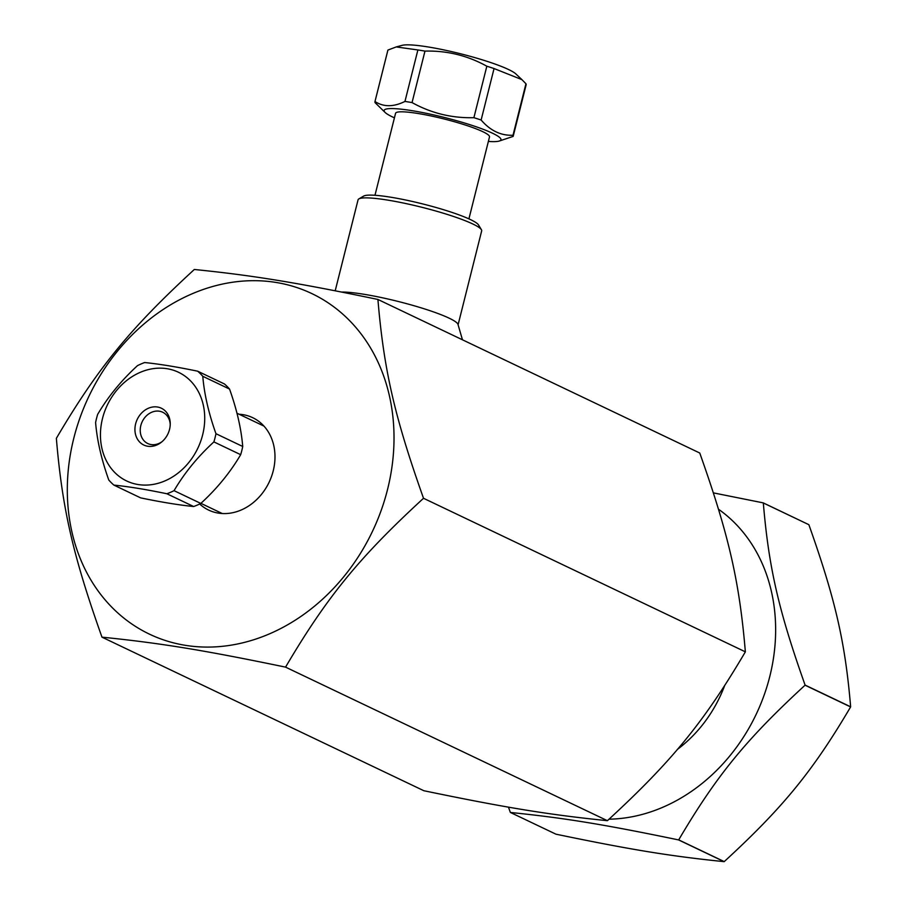 <?xml version="1.0" encoding="UTF-8"?>
<svg xmlns="http://www.w3.org/2000/svg" width="907" height="907" viewBox="0 0 907 907"><rect width="100%" height="100%" fill="white"/><g stroke="black" fill="none" stroke-linecap="round" stroke-linejoin="round"><path stroke-width="1.36" d="M481.402 229.686L478.499 224.913A59.715 7.789 -165.9 0 0 390.974 197.25A59.715 7.789 -165.9 0 0 363.673 196.082L358.866 198.905A63.728 8.322 14.1 0 1 387.992 200.152A63.728 8.322 14.1 0 1 481.402 229.686A63.728 8.322 14.1 0 1 481.674 230.877L458.092 324.763M335.205 290.784L358.061 199.823A63.728 8.322 14.1 0 1 358.866 198.905M341.633 292.054A63.728 8.322 14.1 0 1 409.896 304.559A63.728 8.322 14.1 0 1 457.99 324.411L462.457 339.796M387.538 489.497A188.633 157.024 -64.5 0 0 191.683 293.981A188.633 157.024 -64.5 0 0 112.774 608.166A188.633 157.024 -64.5 0 0 387.538 489.497M239.085 414.238A51.189 42.606 115.5 0 1 273.234 470.835A51.189 42.606 115.5 0 1 199.687 503.997M56.359 438.33C62.288 508.872 73.025 555.64 101.969 637.156L101.969 637.156C160.664 643.131 203.848 650.183 285.558 667.133L285.558 667.133C326.803 597.078 359.263 557.363 423.524 498.283L423.524 498.283C394.579 416.767 383.854 369.988 377.913 299.457L377.913 299.457C296.204 282.496 253.019 275.445 194.325 269.481L194.325 269.481C130.064 328.549 97.605 368.276 56.359 438.33L56.359 438.33M699.751 453.012L377.913 299.457L699.751 453.012C728.695 534.529 739.432 581.296 745.361 651.838L423.524 498.283L745.361 651.838C704.115 721.893 671.656 761.619 607.395 820.688L285.558 667.133L607.395 820.688C548.701 814.713 505.516 807.672 423.807 790.711L101.969 637.156L423.807 790.711M387.879 50.225A71.256 9.297 14.1 0 1 387.89 50.146A71.256 9.297 14.1 0 1 387.924 50.055L396.257 46.926L417.889 49.953A71.256 9.297 14.1 0 1 424.975 51.109C447.004 50.52 467.615 55.554 486.832 66.211A71.256 9.297 14.1 0 1 494.054 68.547L521.922 79.635L525.947 83.761A71.256 9.297 14.1 0 1 526.117 84.861A71.256 9.297 14.1 0 1 526.094 84.941M525.947 83.761L513.011 135.234C500.97 135.778 490.347 130.71 481.129 120.019A71.256 9.297 -165.9 0 0 473.896 117.683C451.867 118.261 431.256 113.228 412.05 102.582A71.256 9.297 -165.9 0 0 404.964 101.425C393.559 107.071 383.57 107.117 374.988 101.527A71.256 9.297 -165.9 0 0 374.965 101.618A71.256 9.297 -165.9 0 0 375.135 102.718L385.237 112.559A60.213 7.857 14.1 0 1 412.424 110.733A60.213 7.857 14.1 0 1 477.717 127.309A60.213 7.857 14.1 0 1 498.963 141.129A60.213 7.857 14.1 0 1 488.374 141.435M498.963 141.129L513.158 136.413A71.256 9.297 -165.9 0 0 513.181 136.333A71.256 9.297 -165.9 0 0 513.011 135.234M394.42 117.831A60.213 7.857 14.1 0 1 385.237 112.559M468.919 218.87L489.508 136.9A48.434 6.326 -165.9 0 0 466.334 125.359A48.434 6.326 -165.9 0 0 418.308 113.545A48.434 6.326 -165.9 0 0 395.565 113.307L374.976 195.277M521.922 79.635L515.845 73.921A60.213 7.857 -165.9 0 0 428.433 47.005A60.213 7.857 -165.9 0 0 402.118 45.35L396.257 46.926M481.129 120.019L494.054 68.547M486.832 66.211L473.896 117.683M412.05 102.582L424.975 51.109M417.889 49.953L404.964 101.425M374.988 101.527L387.924 50.055M144.655 362.539A71.256 59.318 -64.5 0 0 137.501 365.634C121.289 380.498 108.012 396.744 97.65 414.397A71.256 59.318 -64.5 0 0 95.598 422.583C97.06 440.326 101.459 459.475 108.772 480.007A71.256 59.318 -64.5 0 0 113.874 485.098C128.624 486.594 146.299 489.474 166.888 493.759A71.256 59.318 -64.5 0 0 174.053 490.664C184.416 473.012 197.692 456.765 213.893 441.902A71.256 59.318 -64.5 0 0 215.957 433.705C208.644 413.173 204.256 394.035 202.783 376.292A71.256 59.318 -64.5 0 0 197.669 371.201C177.08 366.916 159.405 364.036 144.655 362.539M202.658 434.804A60.213 50.123 115.5 0 1 139.542 484.746A60.213 50.123 115.5 0 1 101.731 421.925A60.213 50.123 115.5 0 1 165.63 368.503A60.213 50.123 115.5 0 1 202.658 434.804M135.631 423.852A20.396 16.972 115.5 0 1 155.074 406.824A20.396 16.972 115.5 0 1 170.244 423.807A20.396 16.972 115.5 0 1 161.503 442.128A20.396 16.972 115.5 0 1 141.73 443.818A20.396 16.972 115.5 0 1 135.631 423.852M170.233 424.691A17.335 14.433 -64.5 0 0 162.704 412.243A17.335 14.433 -64.5 0 0 140.823 425.542A17.335 14.433 -64.5 0 0 147.773 443.534A17.335 14.433 -64.5 0 0 162.183 441.562M197.669 371.201L224.448 383.967A71.256 59.318 115.5 0 1 229.55 389.069C236.863 409.601 241.251 428.739 242.725 446.482A71.256 59.318 115.5 0 1 240.672 454.679C230.31 472.32 217.022 488.578 200.821 503.43A71.256 59.318 115.5 0 1 193.656 506.525C178.906 505.04 161.242 502.149 140.642 497.875L113.874 485.098M202.783 376.292L229.55 389.069M242.725 446.482L215.957 433.705M213.893 441.902L240.672 454.679M200.821 503.43L174.053 490.664M166.888 493.759L193.656 506.525M677.28 749.499A122.445 101.924 -64.5 0 0 724.534 685.93M609.051 819.191A170.811 142.195 -64.5 0 0 764.329 694.581A170.811 142.195 -64.5 0 0 718.503 509.235M508.453 807.139L510.335 812.377A202.329 168.43 -64.5 0 0 510.426 812.468C564.177 817.933 603.756 824.395 678.572 839.916A202.329 168.43 -64.5 0 0 678.697 839.871C716.473 775.712 746.223 739.318 805.065 685.204A202.329 168.43 -64.5 0 0 805.099 685.08C778.591 610.422 768.762 567.567 763.32 502.966A202.329 168.43 -64.5 0 0 763.241 502.875L713.412 492.886M763.32 502.966L808.863 524.688C835.37 599.346 845.199 642.213 850.641 706.802L805.099 685.08M808.67 524.597L763.241 502.875M678.572 839.916L724.126 861.65C670.364 856.174 630.784 849.712 555.968 834.191L510.426 812.468M805.065 685.204L850.607 706.938C812.831 771.097 783.081 807.491 724.24 861.605L678.697 839.871M526.117 84.861L513.181 136.333M387.89 50.146L374.965 101.618M200.912 503.351L222.249 513.521M236.954 413.218L263.96 426.097"/></g></svg>
